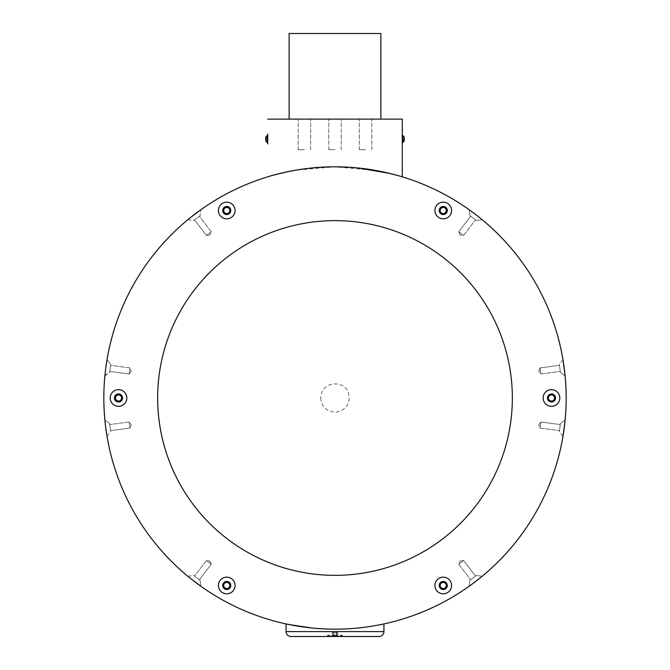 <?xml version="1.0" encoding="UTF-8"?>
<svg xmlns="http://www.w3.org/2000/svg" width="670" height="670" viewBox="0 0 670 670"><rect width="100%" height="100%" fill="white"/><g stroke="black" fill="none" stroke-linecap="round" stroke-linejoin="round"><path stroke-width="0.5" stroke-dasharray="3.35 2.51" d="M228.286 213.152A3.057 3.057 0 0 0 228.286 207.851A3.057 3.057 0 0 0 223.696 210.506A3.057 3.057 0 0 0 228.286 213.152M228.772 213.998A4.037 4.037 0 0 0 228.772 207.005A4.037 4.037 0 0 0 222.716 210.506A4.037 4.037 0 0 0 228.772 213.998M441.229 213.998A4.037 4.037 0 0 0 447.284 210.506A4.037 4.037 0 0 0 441.229 207.005A4.037 4.037 0 0 0 441.229 213.998M441.714 213.152A3.057 3.057 0 0 0 446.304 210.506A3.057 3.057 0 0 0 441.714 207.851A3.057 3.057 0 0 0 441.714 213.152M547.457 397.988A4.037 4.037 0 0 0 553.512 401.489A4.037 4.037 0 0 0 553.512 394.496A4.037 4.037 0 0 0 547.457 397.988M548.437 397.988A3.057 3.057 0 0 0 553.018 400.635A3.057 3.057 0 0 0 553.018 395.342A3.057 3.057 0 0 0 548.437 397.988M441.229 581.987A4.037 4.037 0 0 0 441.229 588.972A4.037 4.037 0 0 0 447.284 585.48A4.037 4.037 0 0 0 441.229 581.987M441.714 582.833A3.057 3.057 0 0 0 441.714 588.126A3.057 3.057 0 0 0 446.304 585.48A3.057 3.057 0 0 0 441.714 582.833M228.772 581.987A4.037 4.037 0 0 0 222.716 585.48A4.037 4.037 0 0 0 228.772 588.972A4.037 4.037 0 0 0 228.772 581.987M228.286 582.833A3.057 3.057 0 0 0 223.696 585.48A3.057 3.057 0 0 0 228.286 588.126A3.057 3.057 0 0 0 228.286 582.833M471.915 584.257L473.238 583.277M473.849 582.816L475.089 581.878L473.849 582.816M479.787 578.202L481.554 576.769L479.787 578.202M474.176 582.573L482.174 576.259L476.286 575.48L469.879 580.396L476.286 575.48L469.879 580.396L476.286 575.48L482.174 576.259L473.296 583.227M563.37 433.842L563.076 435.693L563.37 433.842M562.976 436.312L559.358 431.597L560.405 423.599L559.358 431.597L560.405 423.599L559.358 431.597L562.976 436.312L564.215 427.979M564.852 422.636L564.726 423.767M565.12 419.981L560.405 423.599L565.12 419.981L564.986 421.346L565.07 420.5M564.919 421.991L563.839 430.735L564.919 421.991M563.713 431.597L563.545 432.728L563.713 431.597M469.712 210.129L471.554 211.469M472.417 212.097L473.899 213.202M475.072 214.09L469.101 209.693L469.879 215.581L476.286 220.497L469.879 215.581L476.286 220.497L469.879 215.581L469.101 209.693M477.023 215.589L477.593 216.041L477.023 215.589M482.174 219.727L476.286 220.497L482.174 219.727L480.75 218.554L481.772 219.391M477.995 216.351L471.596 211.494M564.768 372.537L565.078 375.552L564.768 372.537M562.976 359.673L559.358 364.38L560.405 372.386L559.358 364.38L560.405 372.386L559.358 364.38L562.976 359.673L564.182 367.704M471.445 584.592L469.101 586.292L469.879 580.396L469.101 586.292M564.467 426.003L564.592 424.981M478.707 216.921L480.75 218.554M478.556 216.795L470.608 210.774M563.085 360.343L562.976 359.706M563.194 361.021L563.294 361.658M563.361 362.043L563.579 363.5M563.78 364.807L563.981 366.264M383.927 623.921C384.513 623.787 361.314 629.323 335 629.163A231.167 231.167 0 0 0 566.167 397.988A231.167 231.167 0 0 0 335 166.822A231.167 231.167 0 0 0 103.833 397.988A231.167 231.167 0 0 0 335 629.163L322.01 628.795M349.279 167.266L354.69 167.659M400.074 176.168L376.172 170.515L335 166.822L296.425 170.063M187.86 576.284L193.714 575.48L200.121 580.396L193.714 575.48L200.121 580.396L193.714 575.48L187.826 576.259L193.663 580.923L187.935 576.351M188.63 576.92L191.243 579.031M200.899 586.292L200.121 580.396L200.899 586.292L200.112 585.722M200.623 586.091L199.4 585.212M106.815 434.998L105.826 428.298M105.734 427.611L105.115 422.301M105.106 422.234L104.939 420.593M104.922 420.4L105.81 428.18M105.508 425.81L105.634 426.849M106.22 431.17L105.986 429.478M106.731 434.52L106.471 432.854M187.826 219.727L193.714 220.497L200.121 215.581L193.714 220.497L200.121 215.581L193.714 220.497L187.826 219.727L194.091 214.727M196.947 212.574L198.471 211.444L196.947 212.574M105.232 372.537L104.88 376.004L105.232 372.537M105.358 371.44L105.567 369.731L105.358 371.44M106.12 365.544L106.229 364.748L106.12 365.544M106.362 363.844L106.924 360.301M105.642 369.128L105.508 370.167M190.506 578.436L191.218 579.006M192.709 580.187L194.392 581.485M197.499 583.821L198.488 584.55M107.024 436.312L110.642 431.597L109.595 423.599L110.642 431.597L109.595 423.599L110.642 431.597L107.024 436.312L105.86 428.574M105.399 424.906L105.701 427.326M189.92 218.018L200.899 209.693L200.121 215.581L200.899 209.693M193.412 215.254L188.597 219.09M106.362 363.877L106.212 364.899M105.952 366.724L105.86 367.403M105.701 368.617L105.098 373.81M105.064 374.17L105.014 374.614M104.914 375.602L109.595 372.386L110.642 364.38L109.595 372.386L110.642 364.38L109.595 372.386L104.88 376.004M269.943 176.168L294.867 170.331M316.215 628.393L307.79 627.556M300.52 626.576L294.348 625.562M288.527 624.44L289.038 624.549M311.877 627.999L335 629.163M566.167 397.988A231.167 231.167 0 0 0 219.417 197.792A231.167 231.167 0 0 0 219.417 598.193A231.167 231.167 0 0 0 566.167 397.988M222.557 203.245A8.383 8.383 0 0 1 235.137 210.506A8.383 8.383 0 0 1 222.557 217.767A8.383 8.383 0 0 1 222.557 203.245M447.443 203.245A8.383 8.383 0 0 1 447.443 217.767A8.383 8.383 0 0 1 434.864 210.506A8.383 8.383 0 0 1 447.443 203.245M559.877 397.988A8.383 8.383 0 0 1 547.298 405.25A8.383 8.383 0 0 1 547.298 390.727A8.383 8.383 0 0 1 559.877 397.988M447.443 592.741A8.383 8.383 0 0 1 434.864 585.48A8.383 8.383 0 0 1 447.443 578.218A8.383 8.383 0 0 1 447.443 592.741M222.557 592.741A8.383 8.383 0 0 1 222.557 578.218A8.383 8.383 0 0 1 235.137 585.48A8.383 8.383 0 0 1 222.557 592.741M157.651 397.988A177.349 177.349 0 0 1 423.675 244.399A177.349 177.349 0 0 1 423.675 551.586A177.349 177.349 0 0 1 157.651 397.988M110.123 397.988A8.383 8.383 0 0 1 122.702 390.727A8.383 8.383 0 0 1 122.702 405.25A8.383 8.383 0 0 1 110.123 397.988M224.735 207.005A4.037 4.037 0 0 1 230.79 210.506A4.037 4.037 0 0 1 224.735 213.998A4.037 4.037 0 0 1 224.735 207.005A4.037 4.037 0 0 1 230.79 210.506A4.037 4.037 0 0 1 224.735 213.998A4.037 4.037 0 0 1 224.735 207.005M225.221 207.851A3.057 3.057 0 0 1 229.81 210.506A3.057 3.057 0 0 1 225.221 213.152A3.057 3.057 0 0 1 225.221 207.851A3.057 3.057 0 0 1 229.81 210.506A3.057 3.057 0 0 1 225.221 213.152A3.057 3.057 0 0 1 225.221 207.851M445.265 207.005A4.037 4.037 0 0 1 445.265 213.998A4.037 4.037 0 0 1 439.21 210.506A4.037 4.037 0 0 1 445.265 207.005A4.037 4.037 0 0 1 445.265 213.998A4.037 4.037 0 0 1 439.21 210.506A4.037 4.037 0 0 1 445.265 207.005M444.78 207.851A3.057 3.057 0 0 1 444.78 213.152A3.057 3.057 0 0 1 440.19 210.506A3.057 3.057 0 0 1 444.78 207.851A3.057 3.057 0 0 1 444.78 213.152A3.057 3.057 0 0 1 440.19 210.506A3.057 3.057 0 0 1 444.78 207.851M555.531 397.988A4.037 4.037 0 0 1 549.475 401.489A4.037 4.037 0 0 1 549.475 394.496A4.037 4.037 0 0 1 555.531 397.988A4.037 4.037 0 0 1 549.475 401.489A4.037 4.037 0 0 1 549.475 394.496A4.037 4.037 0 0 1 555.531 397.988M554.551 397.988A3.057 3.057 0 0 1 549.961 400.635A3.057 3.057 0 0 1 549.961 395.342A3.057 3.057 0 0 1 554.551 397.988A3.057 3.057 0 0 1 549.961 400.635A3.057 3.057 0 0 1 549.961 395.342A3.057 3.057 0 0 1 554.551 397.988M445.265 588.972A4.037 4.037 0 0 1 439.21 585.48A4.037 4.037 0 0 1 445.265 581.987A4.037 4.037 0 0 1 445.265 588.972A4.037 4.037 0 0 1 439.21 585.48A4.037 4.037 0 0 1 445.265 581.987A4.037 4.037 0 0 1 445.265 588.972M444.78 588.126A3.057 3.057 0 0 1 440.19 585.48A3.057 3.057 0 0 1 444.78 582.833A3.057 3.057 0 0 1 444.78 588.126A3.057 3.057 0 0 1 440.19 585.48A3.057 3.057 0 0 1 444.78 582.833A3.057 3.057 0 0 1 444.78 588.126M224.735 588.972A4.037 4.037 0 0 1 224.735 581.987A4.037 4.037 0 0 1 230.79 585.48A4.037 4.037 0 0 1 224.735 588.972A4.037 4.037 0 0 1 224.735 581.987A4.037 4.037 0 0 1 230.79 585.48A4.037 4.037 0 0 1 224.735 588.972M225.221 588.126A3.057 3.057 0 0 1 225.221 582.833A3.057 3.057 0 0 1 229.81 585.48A3.057 3.057 0 0 1 225.221 588.126A3.057 3.057 0 0 1 225.221 582.833A3.057 3.057 0 0 1 229.81 585.48A3.057 3.057 0 0 1 225.221 588.126M267.732 143.933L267.732 134.234M267.732 138.992L267.732 134.101L267.732 138.992M267.732 136.169L267.849 134.101L267.732 136.169M335 119.118L289.13 119.118L335 119.118M365.577 119.118L371.817 119.118L365.577 119.118M304.423 119.118L310.662 119.118L304.423 119.118M402.268 176.821L402.268 119.118L267.732 119.118M304.423 149.695L298.184 149.695L304.423 149.695M335 149.695L328.761 149.695L335 149.695M365.577 149.695L359.338 149.695L365.577 149.695M380.87 33.5L289.13 33.5M402.268 134.101L402.268 142.484L402.268 135.508L402.268 142.484L402.737 142.484L402.737 135.508A4.095 4.095 0 0 1 404.286 137.25L404.286 140.733A4.095 4.095 0 0 1 402.737 142.484M402.151 142.434L402.268 140.172L402.268 142.434M402.268 135.893L402.268 137.819L402.151 135.893M402.268 134.201L402.268 137.819L402.151 134.201M335 636.5L326.617 636.5L335 636.5M290.964 636.5A4.891 4.891 0 0 1 286.073 631.609A4.891 4.891 0 0 0 290.964 636.5L379.036 636.5M334.38 635.194L342.077 635.194L334.38 635.194M334.38 635.822L342.077 635.822L334.38 635.822M336.198 635.822L332.169 635.822L336.198 635.822L336.198 632.765L337.01 632.765L334.782 632.765L336.198 632.765M333.367 632.765L334.782 632.765L332.772 632.765L333.367 632.765L333.367 635.822M335 631.609L335.461 631.609L335 631.609M337.228 632.765L335.218 632.765L337.228 632.765M332.99 632.765L335.218 632.765L332.99 632.765M333.618 632.765L332.161 632.765L332.169 635.822L337.839 635.822L332.161 635.822L332.161 632.765L333.618 632.765L333.618 635.822M333.802 632.765L333.802 635.822M336.633 632.765L336.633 635.822M336.457 632.765L337.839 632.765L337.831 635.822L337.839 632.765L335.034 632.765L336.457 632.765L336.457 635.822M335.101 635.194L327.923 635.194L335.101 635.194M335.101 635.822L327.923 635.822L335.101 635.822M334.966 632.765L337.111 632.765L334.966 632.765M333.543 632.765L333.543 635.822M336.382 632.765L336.382 635.822M383.927 631.609L286.073 631.609L286.073 623.921M114.47 397.988A4.037 4.037 0 0 1 120.525 394.496A4.037 4.037 0 0 1 120.525 401.489A4.037 4.037 0 0 1 114.47 397.988A4.037 4.037 0 0 1 120.525 394.496A4.037 4.037 0 0 1 120.525 401.489A4.037 4.037 0 0 1 114.47 397.988M115.449 397.988A3.057 3.057 0 0 1 120.039 395.342A3.057 3.057 0 0 1 120.039 400.635A3.057 3.057 0 0 1 115.449 397.988A3.057 3.057 0 0 1 120.039 395.342A3.057 3.057 0 0 1 120.039 400.635A3.057 3.057 0 0 1 115.449 397.988M122.543 397.988A4.037 4.037 0 0 0 116.488 394.496A4.037 4.037 0 0 0 116.488 401.489A4.037 4.037 0 0 0 122.543 397.988M121.563 397.988A3.057 3.057 0 0 0 116.982 395.342A3.057 3.057 0 0 0 116.982 400.635A3.057 3.057 0 0 0 121.563 397.988M109.721 371.415L110.517 365.351L109.721 371.415L110.517 365.351L109.721 371.415L129.126 373.969L129.921 367.905L129.126 373.969L129.921 367.905L129.126 373.969L109.721 371.415M131.345 371.18L129.126 373.969L131.345 371.18L129.921 367.905L110.517 365.351L129.921 367.905L131.345 371.18M194.493 219.902L199.342 216.175L194.493 219.902L199.342 216.175L194.493 219.902L206.41 235.43L211.259 231.703L206.41 235.43L211.259 231.703L206.41 235.43L194.493 219.902M209.953 235.028L206.41 235.43L209.953 235.028L211.259 231.703L199.342 216.175L211.259 231.703L209.953 235.028M110.517 430.626L109.721 424.562L110.517 430.626L109.721 424.562L110.517 430.626L129.921 428.071L129.126 422.008L129.921 428.071L129.126 422.008L129.921 428.071L110.517 430.626M131.345 424.805L129.921 428.071L131.345 424.805L129.126 422.008L109.721 424.562L129.126 422.008L131.345 424.805M199.342 579.801L194.493 576.083L199.342 579.801L194.493 576.083L199.342 579.801L211.259 564.274L206.41 560.556L211.259 564.274L206.41 560.556L211.259 564.274L199.342 579.801M209.953 560.957L211.259 564.274L209.953 560.957L206.41 560.556L194.493 576.083L206.41 560.556L209.953 560.957M559.483 365.351L560.279 371.415L559.483 365.351L560.279 371.415L559.483 365.351L540.079 367.905L540.874 373.969L540.079 367.905L540.874 373.969L540.079 367.905L559.483 365.351M538.655 371.18L540.079 367.905L538.655 371.18L540.874 373.969L560.279 371.415L540.874 373.969L538.655 371.18M470.658 216.175L475.507 219.902L470.658 216.175L475.507 219.902L470.658 216.175L458.741 231.703L463.59 235.43L458.741 231.703L463.59 235.43L458.741 231.703L470.658 216.175M460.047 235.028L458.741 231.703L460.047 235.028L463.59 235.43L475.507 219.902L463.59 235.43L460.047 235.028M560.279 424.562L559.483 430.626L560.279 424.562L559.483 430.626L560.279 424.562L540.874 422.008L540.079 428.071L540.874 422.008L540.079 428.071L540.874 422.008L560.279 424.562M538.655 424.805L540.874 422.008L538.655 424.805L540.079 428.071L559.483 430.626L540.079 428.071L538.655 424.805M475.507 576.083L470.658 579.801L475.507 576.083L470.658 579.801L475.507 576.083L463.59 560.556L458.741 564.274L463.59 560.556L458.741 564.274L463.59 560.556L475.507 576.083M460.047 560.957L463.59 560.556L460.047 560.957L458.741 564.274L470.658 579.801L458.741 564.274L460.047 560.957M267.849 134.234L267.732 135.281M267.849 135.139L267.732 134.059M267.849 135.022L267.849 137.819L267.732 135.022M267.849 137.819L267.849 134.101L267.732 137.819M267.849 137.208L267.849 134.101L267.732 137.208M267.849 136.127L267.732 141.914L267.732 136.127M267.849 134.101L267.732 137.769L267.849 134.101M267.849 134.67L267.849 135.926L267.849 134.67M267.849 141.914L267.732 141.353L267.732 141.923M267.849 142.718L267.849 140.214L267.732 142.718M267.732 135.516L267.263 135.508L267.263 142.484L267.263 135.508L267.263 142.484L267.732 142.484M267.849 143.891L267.849 141.002L267.849 143.891M267.849 137.769L267.849 136.169L267.849 137.769M267.263 135.508A4.095 4.095 0 0 0 265.714 137.25L265.714 140.733A4.095 4.095 0 0 0 267.263 142.484M265.714 140.407L266.978 140.407L266.978 137.936L266.978 138.992L266.978 138.288L265.714 138.288L265.714 140.407L265.714 139.703L265.714 140.407L266.978 140.407L266.978 137.936L265.714 138.288L265.714 139.703L265.714 137.584L265.714 138.288L266.978 138.288L266.978 137.584L266.978 140.407L266.978 138.992L266.978 140.214L266.978 139.703L265.714 139.703L266.978 139.703L266.978 137.936L265.714 138.288L265.714 137.584L266.978 137.584L265.714 137.584M266.978 139.703L265.714 139.703L266.978 139.703M402.151 137.769L402.268 136.169L402.151 137.769M402.151 134.67L402.268 135.926L402.151 134.67M402.151 136.831L402.151 141.914L402.268 136.856M402.151 142.249L402.268 143.095M402.151 143.095L402.268 142.141M402.151 141.914L402.268 141.353L402.268 141.923M402.151 142.141L402.268 140.214L402.268 142.718M402.151 142.718L402.268 143.891M404.286 137.584L403.022 137.584L403.022 140.055L403.022 138.992L403.022 139.703L404.286 139.703L404.286 137.584L404.286 140.407L404.286 137.584L403.022 137.584L403.022 140.055L404.286 139.703L403.022 139.703L403.022 140.407L403.022 137.584L403.022 138.992L403.022 137.769L403.022 138.288L404.286 138.288L403.022 138.288L403.022 140.055L404.286 139.703L404.286 140.407L403.022 140.407L404.286 140.407M403.022 138.288L404.286 138.288L403.022 138.288M402.268 138.992L402.268 140.951L402.268 138.992M402.151 138.992L402.151 137.157L402.151 138.992M267.849 138.992L267.849 140.826L267.849 138.992M320.712 397.988C321.374 406.774 326.432 411.531 335.896 412.251C346.005 409.965 350.318 404.035 348.835 394.437C346.44 380.108 321.65 379.563 320.712 397.988M310.662 149.695L310.662 119.118L310.662 149.695M298.184 149.695L298.184 119.118L298.184 149.695M341.239 149.695L341.239 119.118L341.239 149.695M328.761 149.695L328.761 119.118L328.761 149.695M371.817 149.695L371.817 119.118L371.817 149.695M359.338 149.695L359.338 119.118L359.338 149.695M327.923 635.194L326.617 636.5L327.923 635.194L327.923 635.822L327.923 635.194M342.077 635.194L343.383 636.5L342.077 635.194L342.077 635.822L342.077 635.194M334.539 631.609L332.538 632.765L334.539 631.609M335.461 631.609L337.462 632.765L335.461 631.609M110.642 364.38L107.024 359.673L110.642 364.38M109.595 423.599L104.88 419.981L109.595 423.599M560.405 372.386L565.12 376.004L560.405 372.386M267.69 138.992L266.978 137.769L267.69 138.992L266.978 140.214L267.69 138.992M402.31 138.992L403.022 140.214L402.31 138.992L403.022 137.769L402.31 138.992"/><path stroke-width="1" d="M228.286 213.152A3.057 3.057 0 0 0 228.286 207.851A3.057 3.057 0 0 0 223.696 210.506A3.057 3.057 0 0 0 228.286 213.152M228.772 213.998A4.037 4.037 0 0 0 228.772 207.005A4.037 4.037 0 0 0 222.716 210.506A4.037 4.037 0 0 0 228.772 213.998M230.916 217.708A8.325 8.325 0 0 1 219.542 214.668A8.325 8.325 0 0 1 222.591 203.295A8.325 8.325 0 0 1 233.964 206.343A8.325 8.325 0 0 1 230.916 217.708M447.409 203.295A8.325 8.325 0 0 1 450.458 214.668A8.325 8.325 0 0 1 439.084 217.708A8.325 8.325 0 0 1 436.036 206.343A8.325 8.325 0 0 1 447.409 203.295M559.819 397.988A8.325 8.325 0 0 1 551.494 406.313A8.325 8.325 0 0 1 543.169 397.988A8.325 8.325 0 0 1 551.494 389.664A8.325 8.325 0 0 1 559.819 397.988M447.409 592.69A8.325 8.325 0 0 1 436.036 589.642A8.325 8.325 0 0 1 439.084 578.269A8.325 8.325 0 0 1 450.458 581.317A8.325 8.325 0 0 1 447.409 592.69M222.591 592.69A8.325 8.325 0 0 1 219.542 581.317A8.325 8.325 0 0 1 230.916 578.269A8.325 8.325 0 0 1 233.964 589.642A8.325 8.325 0 0 1 222.591 592.69M110.181 397.988A8.325 8.325 0 0 1 118.506 389.664A8.325 8.325 0 0 1 126.831 397.988A8.325 8.325 0 0 1 118.506 406.313A8.325 8.325 0 0 1 110.181 397.988M269.943 176.168L267.732 176.821C266.953 177.048 298.803 166.487 335 166.822A231.167 231.167 0 0 0 103.833 397.988A231.167 231.167 0 0 0 335 629.163A231.167 231.167 0 0 0 566.167 397.988A231.167 231.167 0 0 0 335 166.822L349.279 167.266M157.651 397.988A177.349 177.349 0 0 0 423.675 551.586A177.349 177.349 0 0 0 423.675 244.399A177.349 177.349 0 0 0 157.651 397.988M441.229 213.998A4.037 4.037 0 0 0 447.284 210.506A4.037 4.037 0 0 0 441.229 207.005A4.037 4.037 0 0 0 441.229 213.998M441.714 213.152A3.057 3.057 0 0 0 446.304 210.506A3.057 3.057 0 0 0 441.714 207.851A3.057 3.057 0 0 0 441.714 213.152M547.457 397.988A4.037 4.037 0 0 0 553.512 401.489A4.037 4.037 0 0 0 553.512 394.496A4.037 4.037 0 0 0 547.457 397.988M548.437 397.988A3.057 3.057 0 0 0 553.018 400.635A3.057 3.057 0 0 0 553.018 395.342A3.057 3.057 0 0 0 548.437 397.988M441.229 581.987A4.037 4.037 0 0 0 441.229 588.972A4.037 4.037 0 0 0 447.284 585.48A4.037 4.037 0 0 0 441.229 581.987M441.714 582.833A3.057 3.057 0 0 0 441.714 588.126A3.057 3.057 0 0 0 446.304 585.48A3.057 3.057 0 0 0 441.714 582.833M228.772 581.987A4.037 4.037 0 0 0 222.716 585.48A4.037 4.037 0 0 0 228.772 588.972A4.037 4.037 0 0 0 228.772 581.987M228.286 582.833A3.057 3.057 0 0 0 223.696 585.48A3.057 3.057 0 0 0 228.286 588.126A3.057 3.057 0 0 0 228.286 582.833M469.101 586.292L474.176 582.573M475.089 581.878L479.787 578.202L475.089 581.878M471.915 584.257L471.445 584.592M562.976 436.312L564.852 422.636M565.07 420.5L565.12 419.981M564.986 421.346L564.919 421.991L564.986 421.346M563.839 430.735L563.713 431.597L563.839 430.735M563.545 432.728L563.37 433.842L563.545 432.728M471.554 211.469L472.417 212.097M473.899 213.202L475.072 214.09M476.161 214.919L477.023 215.589L476.161 214.919M480.75 218.554L477.995 216.351M471.596 211.494L469.101 209.693M563.085 360.343L565.12 376.004L563.194 361.021M564.626 371.306L564.743 372.344L564.626 371.306M564.215 427.979L564.467 426.003M564.592 424.981L564.726 423.767M470.608 210.774L469.98 210.321M563.579 363.5L563.78 364.807M563.981 366.264L564.182 367.704M354.69 167.659L357.705 167.936M357.788 167.944L389.982 173.455L400.074 176.168M335 629.163C361.239 629.331 384.496 623.795 383.927 623.921L383.927 631.609A4.891 4.891 0 0 1 379.036 636.5L290.964 636.5A4.891 4.891 0 0 1 286.073 631.609L286.073 623.921L288.527 624.44M187.935 576.351L188.63 576.92M191.243 579.031L200.899 586.292M200.623 586.091L198.488 584.55M198.437 584.516L197.399 583.746L198.437 584.516M194.962 581.92L194.392 581.485M194.225 581.351L193.663 580.923L194.225 581.351M105.826 428.298L105.734 427.611M105.399 424.906L105.106 422.234M105.115 422.301L105.508 425.81M105.634 426.849L105.701 427.326M105.986 429.478L106.22 431.17M106.471 432.854L107.024 436.312M106.731 434.52L106.815 434.998M194.091 214.727L195.925 213.336M198.471 211.444L199.593 210.631L198.471 211.444M200.899 209.693L189.92 218.018M105.257 372.336L105.358 371.44L105.257 372.336M105.776 368.048L105.701 368.617M106.053 366.004L106.12 365.544L106.053 366.004M106.999 359.824L105.642 369.128M105.508 370.167L104.88 376.004M187.86 576.284L188.295 576.644M188.572 576.878L190.506 578.436M191.218 579.006L192.399 579.935M195.012 581.954L195.841 582.582M196.218 582.867L197.499 583.821M200.112 585.722L199.4 585.212M194.024 214.785L195.816 213.42M193.931 214.852L193.412 215.254M188.597 219.09L187.826 219.727M106.212 364.899L105.952 366.724M105.86 367.403L105.785 367.989M105.014 374.614L104.964 375.083M294.867 170.331L296.425 170.063M322.01 628.795L316.215 628.393M307.79 627.556L300.52 626.576M294.348 625.562L289.842 624.708M289.809 624.7L286.073 623.921M289.038 624.549L311.877 627.999M267.732 134.059L267.732 143.933M267.732 119.118L402.268 119.118L402.268 176.821M289.13 119.118L289.13 33.5L380.87 33.5L380.87 119.118M402.268 143.933L402.268 142.467M402.268 135.558L402.268 134.059M402.737 142.484L402.268 142.484L402.268 135.508L402.737 135.508L402.737 142.484A4.095 4.095 0 0 0 404.286 140.733L404.286 137.25A4.095 4.095 0 0 0 402.737 135.508L402.268 135.508M286.073 631.609L383.927 631.609A4.891 4.891 0 0 1 379.036 636.5A4.891 4.891 0 0 0 383.927 631.609L383.927 623.921M122.543 397.988A4.037 4.037 0 0 0 116.488 394.496A4.037 4.037 0 0 0 116.488 401.489A4.037 4.037 0 0 0 122.543 397.988M121.563 397.988A3.057 3.057 0 0 0 116.982 395.342A3.057 3.057 0 0 0 116.982 400.635A3.057 3.057 0 0 0 121.563 397.988M267.263 138.992L267.263 135.508A4.095 4.095 0 0 0 265.714 137.25L265.714 140.733A4.095 4.095 0 0 0 267.263 142.484L267.263 138.992M265.714 140.407L265.714 137.584M404.286 137.584L404.286 140.407M267.732 135.508L267.263 135.508M267.732 142.484L267.263 142.484"/></g></svg>
